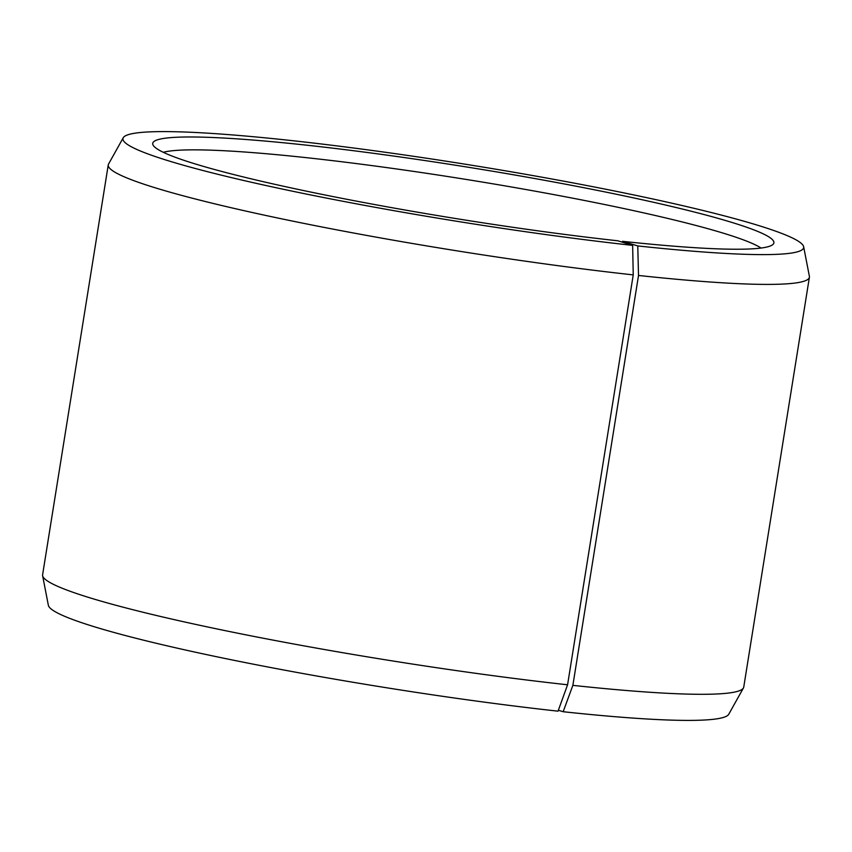 <?xml version="1.0" encoding="UTF-8"?>
<svg xmlns="http://www.w3.org/2000/svg" width="852" height="852" viewBox="0 0 852 852"><rect width="100%" height="100%" fill="white"/><g stroke="black" fill="none" stroke-linecap="round" stroke-linejoin="round"><path stroke-width="1.28" d="M761.038 248.049A307.7 25.752 9.1 0 0 305.708 157.599A307.7 25.752 9.1 0 0 163.307 152.306M558.358 710.27L563.161 711.718L572.863 685.359L638.521 275.462L637.765 245.93L622.492 241.308A314.537 26.316 9.1 0 0 773.318 244.055A314.537 26.316 9.1 0 0 624.931 196.045A314.537 26.316 9.1 0 0 304.111 144.904A314.537 26.316 9.1 0 0 152.891 144.68A314.537 26.316 9.1 0 0 617.817 240.796L632.642 245.376L633.238 274.887L567.581 684.784L558.028 711.164A344.709 28.84 9.1 0 1 48.351 605.271L42.621 575.718A355.039 29.713 9.1 0 0 567.581 684.784M637.765 245.93A344.709 28.84 9.1 0 0 803.649 246.729A344.709 28.84 9.1 0 0 288.839 140.282A344.709 28.84 9.1 0 0 123.242 137.747A344.709 28.84 9.1 0 0 286.24 189.889A344.709 28.84 9.1 0 0 632.642 245.376M638.521 275.462A355.039 29.713 9.1 0 0 809.4 277.209A355.039 29.713 9.1 0 0 809.379 276.282L803.649 246.729M572.863 685.359A355.039 29.713 9.1 0 0 743.434 687.969A355.039 29.713 9.1 0 0 743.743 687.095L809.4 277.209M563.161 711.718A344.709 28.84 9.1 0 0 728.758 714.253L743.434 687.969M123.242 137.747L108.566 164.031A355.039 29.713 9.1 0 0 108.257 164.905L42.6 574.791A355.039 29.713 9.1 0 0 42.621 575.718M108.257 164.905A355.039 29.713 9.1 0 0 281.053 218.708A355.039 29.713 9.1 0 0 633.238 274.887M622.492 241.308L622.088 242.117"/></g></svg>
